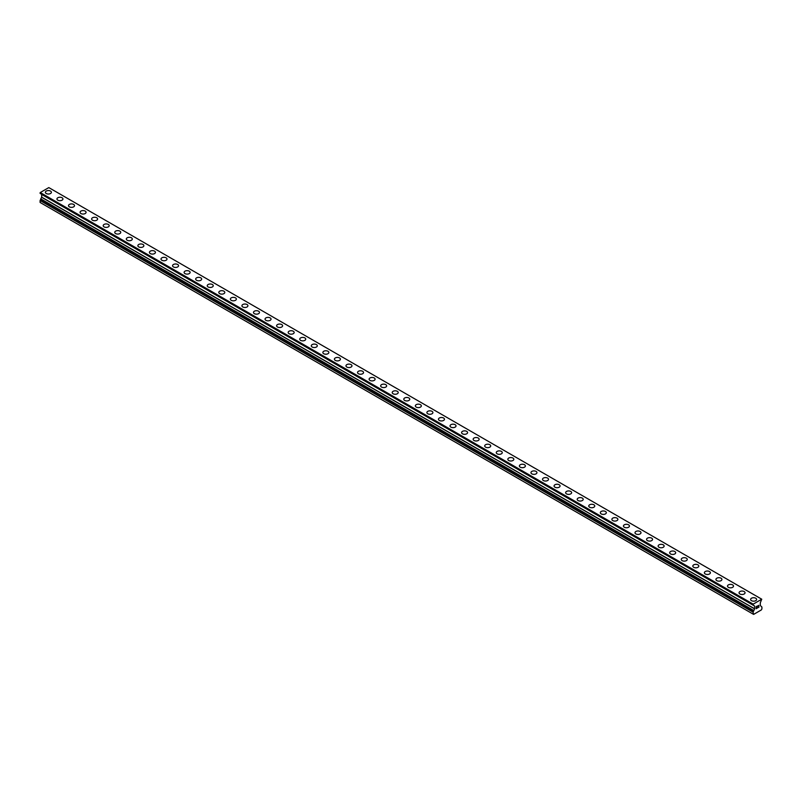 <?xml version="1.0" encoding="UTF-8"?>
<svg xmlns="http://www.w3.org/2000/svg" width="802" height="802" viewBox="0 0 802 802"><rect width="100%" height="100%" fill="white"/><g stroke="black" fill="none" stroke-linecap="round" stroke-linejoin="round"><path stroke-width="1.2" d="M45.383 192.29A2.997 1.734 180 0 1 47.238 190.696A2.997 1.734 180 0 1 50.506 191.066A2.997 1.734 180 0 1 51.378 192.29A2.997 1.734 180 0 1 49.534 193.894A2.997 1.734 180 0 1 46.265 193.513A2.997 1.734 180 0 1 45.383 192.29A2.997 1.734 180 0 1 47.238 190.696A2.997 1.734 180 0 1 50.506 191.076A2.997 1.734 180 0 1 51.378 192.29M56.952 198.966A2.997 1.734 180 0 1 58.797 197.372A2.997 1.734 180 0 1 62.065 197.743A2.997 1.734 180 0 1 62.947 198.966A2.997 1.734 180 0 1 61.092 200.56A2.997 1.734 180 0 1 57.824 200.189A2.997 1.734 180 0 1 56.952 198.966A2.997 1.734 180 0 1 58.797 197.372A2.997 1.734 180 0 1 62.065 197.743A2.997 1.734 180 0 1 62.947 198.966M68.511 205.643A2.997 1.734 180 0 1 70.365 204.039A2.997 1.734 180 0 1 73.624 204.42A2.997 1.734 180 0 1 74.506 205.643A2.997 1.734 180 0 1 72.651 207.237A2.997 1.734 180 0 1 69.393 206.866A2.997 1.734 180 0 1 68.511 205.643A2.997 1.734 180 0 1 70.365 204.049A2.997 1.734 180 0 1 73.624 204.42A2.997 1.734 180 0 1 74.506 205.643M80.07 212.319A2.997 1.734 180 0 1 81.924 210.715A2.997 1.734 180 0 1 85.192 211.096A2.997 1.734 180 0 1 86.065 212.319A2.997 1.734 180 0 1 84.22 213.913A2.997 1.734 180 0 1 80.952 213.543A2.997 1.734 180 0 1 80.07 212.319A2.997 1.734 180 0 1 81.924 210.725A2.997 1.734 180 0 1 85.192 211.096A2.997 1.734 180 0 1 86.065 212.319M96.751 217.773A2.997 1.734 180 0 1 97.623 218.996A2.997 1.734 180 0 1 95.779 220.59A2.997 1.734 180 0 1 92.511 220.209A2.997 1.734 180 0 1 91.629 218.986A2.997 1.734 180 0 1 93.483 217.392A2.997 1.734 180 0 1 96.751 217.773M91.629 218.986A2.997 1.734 180 0 1 93.483 217.392A2.997 1.734 180 0 1 96.751 217.763A2.997 1.734 180 0 1 97.623 218.986M103.197 225.663A2.997 1.734 180 0 1 105.042 224.069A2.997 1.734 180 0 1 108.31 224.44A2.997 1.734 180 0 1 109.192 225.663A2.997 1.734 180 0 1 107.338 227.267A2.997 1.734 180 0 1 104.07 226.886A2.997 1.734 180 0 1 103.197 225.663A2.997 1.734 180 0 1 105.042 224.069A2.997 1.734 180 0 1 108.31 224.45A2.997 1.734 180 0 1 109.192 225.663M114.756 232.339A2.997 1.734 180 0 1 116.601 230.745A2.997 1.734 180 0 1 119.869 231.116A2.997 1.734 180 0 1 120.751 232.339A2.997 1.734 180 0 1 118.896 233.943A2.997 1.734 180 0 1 115.628 233.562A2.997 1.734 180 0 1 114.756 232.339A2.997 1.734 180 0 1 116.611 230.745A2.997 1.734 180 0 1 119.869 231.116A2.997 1.734 180 0 1 120.751 232.339M126.315 239.016A2.997 1.734 180 0 1 128.17 237.412A2.997 1.734 180 0 1 131.438 237.793A2.997 1.734 180 0 1 132.31 239.016A2.997 1.734 180 0 1 130.465 240.61A2.997 1.734 180 0 1 127.197 240.239A2.997 1.734 180 0 1 126.315 239.016A2.997 1.734 180 0 1 128.17 237.422A2.997 1.734 180 0 1 131.438 237.793A2.997 1.734 180 0 1 132.31 239.016M137.874 245.693A2.997 1.734 180 0 1 139.728 244.089A2.997 1.734 180 0 1 142.997 244.47A2.997 1.734 180 0 1 143.869 245.693A2.997 1.734 180 0 1 142.024 247.287A2.997 1.734 180 0 1 138.756 246.916A2.997 1.734 180 0 1 137.874 245.693A2.997 1.734 180 0 1 139.728 244.099A2.997 1.734 180 0 1 142.997 244.47A2.997 1.734 180 0 1 143.869 245.693M149.443 252.359A2.997 1.734 180 0 1 151.287 250.765A2.997 1.734 180 0 1 154.555 251.136A2.997 1.734 180 0 1 155.438 252.369A2.997 1.734 180 0 1 153.583 253.963A2.997 1.734 180 0 1 150.315 253.592A2.997 1.734 180 0 1 149.443 252.359A2.997 1.734 180 0 1 151.287 250.765A2.997 1.734 180 0 1 154.555 251.146A2.997 1.734 180 0 1 155.438 252.359M166.114 257.823A2.997 1.734 180 0 1 166.996 259.046A2.997 1.734 180 0 1 165.142 260.64A2.997 1.734 180 0 1 161.874 260.259A2.997 1.734 180 0 1 161.001 259.036A2.997 1.734 180 0 1 162.856 257.442A2.997 1.734 180 0 1 166.114 257.823M161.001 259.036A2.997 1.734 180 0 1 162.846 257.442A2.997 1.734 180 0 1 166.114 257.813A2.997 1.734 180 0 1 166.996 259.036M172.56 265.713A2.997 1.734 180 0 1 174.415 264.119A2.997 1.734 180 0 1 177.673 264.49A2.997 1.734 180 0 1 178.555 265.713A2.997 1.734 180 0 1 176.701 267.317A2.997 1.734 180 0 1 173.443 266.936A2.997 1.734 180 0 1 172.56 265.713A2.997 1.734 180 0 1 174.415 264.119A2.997 1.734 180 0 1 177.673 264.49A2.997 1.734 180 0 1 178.555 265.713M184.119 272.389A2.997 1.734 180 0 1 185.974 270.785A2.997 1.734 180 0 1 189.242 271.166A2.997 1.734 180 0 1 190.114 272.389A2.997 1.734 180 0 1 188.269 273.983A2.997 1.734 180 0 1 185.001 273.612A2.997 1.734 180 0 1 184.119 272.389A2.997 1.734 180 0 1 185.974 270.795A2.997 1.734 180 0 1 189.242 271.166A2.997 1.734 180 0 1 190.114 272.389M195.678 279.066A2.997 1.734 180 0 1 197.533 277.462A2.997 1.734 180 0 1 200.801 277.843A2.997 1.734 180 0 1 201.673 279.066A2.997 1.734 180 0 1 199.828 280.66A2.997 1.734 180 0 1 196.56 280.289A2.997 1.734 180 0 1 195.678 279.066A2.997 1.734 180 0 1 197.533 277.472A2.997 1.734 180 0 1 200.801 277.843A2.997 1.734 180 0 1 201.673 279.066M207.247 285.743A2.997 1.734 180 0 1 209.091 284.139A2.997 1.734 180 0 1 212.36 284.51A2.997 1.734 180 0 1 213.242 285.743A2.997 1.734 180 0 1 211.387 287.337A2.997 1.734 180 0 1 208.119 286.966A2.997 1.734 180 0 1 207.247 285.743A2.997 1.734 180 0 1 209.091 284.139A2.997 1.734 180 0 1 212.36 284.52A2.997 1.734 180 0 1 213.242 285.743M218.806 292.409A2.997 1.734 180 0 1 220.66 290.815A2.997 1.734 180 0 1 223.918 291.186A2.997 1.734 180 0 1 224.801 292.419A2.997 1.734 180 0 1 222.946 294.013A2.997 1.734 180 0 1 219.688 293.632A2.997 1.734 180 0 1 218.806 292.409A2.997 1.734 180 0 1 220.66 290.815A2.997 1.734 180 0 1 223.918 291.196A2.997 1.734 180 0 1 224.801 292.409M235.487 297.873A2.997 1.734 180 0 1 236.359 299.086A2.997 1.734 180 0 1 234.515 300.69A2.997 1.734 180 0 1 231.247 300.309A2.997 1.734 180 0 1 230.364 299.086A2.997 1.734 180 0 1 232.219 297.492A2.997 1.734 180 0 1 235.487 297.873M230.364 299.086A2.997 1.734 180 0 1 232.219 297.492A2.997 1.734 180 0 1 235.487 297.863A2.997 1.734 180 0 1 236.359 299.086M241.923 305.762A2.997 1.734 180 0 1 243.778 304.158A2.997 1.734 180 0 1 247.046 304.539A2.997 1.734 180 0 1 247.918 305.762A2.997 1.734 180 0 1 246.074 307.356A2.997 1.734 180 0 1 242.805 306.986A2.997 1.734 180 0 1 241.923 305.762A2.997 1.734 180 0 1 243.778 304.169A2.997 1.734 180 0 1 247.046 304.539A2.997 1.734 180 0 1 247.918 305.762M253.492 312.439A2.997 1.734 180 0 1 255.337 310.835A2.997 1.734 180 0 1 258.605 311.216A2.997 1.734 180 0 1 259.487 312.439A2.997 1.734 180 0 1 257.632 314.033A2.997 1.734 180 0 1 254.364 313.662A2.997 1.734 180 0 1 253.492 312.439A2.997 1.734 180 0 1 255.337 310.845A2.997 1.734 180 0 1 258.605 311.216A2.997 1.734 180 0 1 259.487 312.439M265.051 319.116A2.997 1.734 180 0 1 266.896 317.512A2.997 1.734 180 0 1 270.164 317.893A2.997 1.734 180 0 1 271.046 319.116A2.997 1.734 180 0 1 269.191 320.71A2.997 1.734 180 0 1 265.923 320.339A2.997 1.734 180 0 1 265.051 319.116A2.997 1.734 180 0 1 266.906 317.522A2.997 1.734 180 0 1 270.164 317.893A2.997 1.734 180 0 1 271.046 319.116M276.61 325.792A2.997 1.734 180 0 1 278.464 324.188A2.997 1.734 180 0 1 281.733 324.569A2.997 1.734 180 0 1 282.605 325.792M281.733 324.559A2.997 1.734 180 0 1 282.605 325.782A2.997 1.734 180 0 1 280.76 327.386A2.997 1.734 180 0 1 277.492 327.005A2.997 1.734 180 0 1 276.61 325.782A2.997 1.734 180 0 1 278.464 324.188A2.997 1.734 180 0 1 281.733 324.559M288.169 332.459A2.997 1.734 180 0 1 290.023 330.865A2.997 1.734 180 0 1 293.291 331.236A2.997 1.734 180 0 1 294.164 332.459A2.997 1.734 180 0 1 292.319 334.063A2.997 1.734 180 0 1 289.051 333.682A2.997 1.734 180 0 1 288.169 332.459A2.997 1.734 180 0 1 290.023 330.865A2.997 1.734 180 0 1 293.291 331.246A2.997 1.734 180 0 1 294.164 332.459M299.737 339.136A2.997 1.734 180 0 1 301.582 337.542A2.997 1.734 180 0 1 304.85 337.913A2.997 1.734 180 0 1 305.732 339.136A2.997 1.734 180 0 1 303.878 340.74A2.997 1.734 180 0 1 300.61 340.359A2.997 1.734 180 0 1 299.737 339.136A2.997 1.734 180 0 1 301.582 337.542A2.997 1.734 180 0 1 304.85 337.913A2.997 1.734 180 0 1 305.732 339.136M311.296 345.812A2.997 1.734 180 0 1 313.141 344.208A2.997 1.734 180 0 1 316.409 344.589A2.997 1.734 180 0 1 317.291 345.812A2.997 1.734 180 0 1 315.437 347.406A2.997 1.734 180 0 1 312.168 347.035A2.997 1.734 180 0 1 311.296 345.812A2.997 1.734 180 0 1 313.151 344.218A2.997 1.734 180 0 1 316.409 344.589A2.997 1.734 180 0 1 317.291 345.812M322.855 352.489A2.997 1.734 180 0 1 324.71 350.885A2.997 1.734 180 0 1 327.968 351.266A2.997 1.734 180 0 1 328.85 352.489A2.997 1.734 180 0 1 326.995 354.083A2.997 1.734 180 0 1 323.737 353.712A2.997 1.734 180 0 1 322.855 352.489A2.997 1.734 180 0 1 324.71 350.895A2.997 1.734 180 0 1 327.968 351.266A2.997 1.734 180 0 1 328.85 352.489M334.414 359.156A2.997 1.734 180 0 1 336.269 357.562A2.997 1.734 180 0 1 339.537 357.933A2.997 1.734 180 0 1 340.409 359.166A2.997 1.734 180 0 1 338.564 360.76A2.997 1.734 180 0 1 335.296 360.389A2.997 1.734 180 0 1 334.414 359.156A2.997 1.734 180 0 1 336.269 357.562A2.997 1.734 180 0 1 339.537 357.943A2.997 1.734 180 0 1 340.409 359.156M345.973 365.832A2.997 1.734 180 0 1 347.827 364.238A2.997 1.734 180 0 1 351.096 364.609A2.997 1.734 180 0 1 351.968 365.832A2.997 1.734 180 0 1 350.123 367.436A2.997 1.734 180 0 1 346.855 367.055A2.997 1.734 180 0 1 345.973 365.832A2.997 1.734 180 0 1 347.827 364.238A2.997 1.734 180 0 1 351.096 364.619A2.997 1.734 180 0 1 351.968 365.832M357.542 372.509A2.997 1.734 180 0 1 359.386 370.915A2.997 1.734 180 0 1 362.654 371.286A2.997 1.734 180 0 1 363.537 372.509A2.997 1.734 180 0 1 361.682 374.113A2.997 1.734 180 0 1 358.414 373.732A2.997 1.734 180 0 1 357.542 372.509A2.997 1.734 180 0 1 359.386 370.915A2.997 1.734 180 0 1 362.654 371.286A2.997 1.734 180 0 1 363.537 372.509M369.1 379.186A2.997 1.734 180 0 1 370.955 377.582A2.997 1.734 180 0 1 374.213 377.963A2.997 1.734 180 0 1 375.095 379.186A2.997 1.734 180 0 1 373.241 380.78A2.997 1.734 180 0 1 369.973 380.409A2.997 1.734 180 0 1 369.1 379.186A2.997 1.734 180 0 1 370.955 377.592A2.997 1.734 180 0 1 374.213 377.963A2.997 1.734 180 0 1 375.095 379.186M380.659 385.862A2.997 1.734 180 0 1 382.514 384.258A2.997 1.734 180 0 1 385.782 384.639A2.997 1.734 180 0 1 386.654 385.862A2.997 1.734 180 0 1 384.81 387.456A2.997 1.734 180 0 1 381.541 387.085A2.997 1.734 180 0 1 380.659 385.862A2.997 1.734 180 0 1 382.514 384.268A2.997 1.734 180 0 1 385.782 384.639A2.997 1.734 180 0 1 386.654 385.862M392.218 392.539A2.997 1.734 180 0 1 394.073 390.935A2.997 1.734 180 0 1 397.341 391.306A2.997 1.734 180 0 1 398.213 392.539A2.997 1.734 180 0 1 396.368 394.133A2.997 1.734 180 0 1 393.1 393.762A2.997 1.734 180 0 1 392.218 392.539A2.997 1.734 180 0 1 394.073 390.935A2.997 1.734 180 0 1 397.341 391.316A2.997 1.734 180 0 1 398.213 392.539M403.787 399.206A2.997 1.734 180 0 1 405.632 397.612A2.997 1.734 180 0 1 408.9 397.982A2.997 1.734 180 0 1 409.782 399.216A2.997 1.734 180 0 1 407.927 400.81A2.997 1.734 180 0 1 404.659 400.429A2.997 1.734 180 0 1 403.787 399.206A2.997 1.734 180 0 1 405.632 397.612A2.997 1.734 180 0 1 408.9 397.993A2.997 1.734 180 0 1 409.782 399.206M415.346 405.882A2.997 1.734 180 0 1 417.19 404.288A2.997 1.734 180 0 1 420.459 404.659A2.997 1.734 180 0 1 421.341 405.882A2.997 1.734 180 0 1 419.486 407.486A2.997 1.734 180 0 1 416.218 407.105A2.997 1.734 180 0 1 415.346 405.882A2.997 1.734 180 0 1 417.2 404.288A2.997 1.734 180 0 1 420.459 404.669A2.997 1.734 180 0 1 421.341 405.882M426.905 412.559A2.997 1.734 180 0 1 428.759 410.955A2.997 1.734 180 0 1 432.027 411.336A2.997 1.734 180 0 1 432.9 412.559A2.997 1.734 180 0 1 431.045 414.153A2.997 1.734 180 0 1 427.787 413.782A2.997 1.734 180 0 1 426.905 412.559A2.997 1.734 180 0 1 428.759 410.965A2.997 1.734 180 0 1 432.027 411.336A2.997 1.734 180 0 1 432.9 412.559M438.463 419.235A2.997 1.734 180 0 1 440.318 417.631A2.997 1.734 180 0 1 443.586 418.012A2.997 1.734 180 0 1 444.458 419.235A2.997 1.734 180 0 1 442.614 420.829A2.997 1.734 180 0 1 439.346 420.459A2.997 1.734 180 0 1 438.463 419.235A2.997 1.734 180 0 1 440.318 417.642A2.997 1.734 180 0 1 443.586 418.012A2.997 1.734 180 0 1 444.458 419.235M450.032 425.912A2.997 1.734 180 0 1 451.877 424.308A2.997 1.734 180 0 1 455.145 424.689A2.997 1.734 180 0 1 456.027 425.912A2.997 1.734 180 0 1 454.173 427.506A2.997 1.734 180 0 1 450.904 427.135A2.997 1.734 180 0 1 450.032 425.912A2.997 1.734 180 0 1 451.877 424.308A2.997 1.734 180 0 1 455.145 424.689A2.997 1.734 180 0 1 456.027 425.912M461.591 432.579A2.997 1.734 180 0 1 463.436 430.985A2.997 1.734 180 0 1 466.704 431.356A2.997 1.734 180 0 1 467.586 432.589A2.997 1.734 180 0 1 465.731 434.183A2.997 1.734 180 0 1 462.463 433.802A2.997 1.734 180 0 1 461.591 432.579A2.997 1.734 180 0 1 463.446 430.985A2.997 1.734 180 0 1 466.704 431.366A2.997 1.734 180 0 1 467.586 432.579M473.15 439.255A2.997 1.734 180 0 1 475.005 437.661A2.997 1.734 180 0 1 478.263 438.032A2.997 1.734 180 0 1 479.145 439.255A2.997 1.734 180 0 1 477.29 440.859A2.997 1.734 180 0 1 474.032 440.478A2.997 1.734 180 0 1 473.15 439.255A2.997 1.734 180 0 1 475.005 437.661A2.997 1.734 180 0 1 478.263 438.042A2.997 1.734 180 0 1 479.145 439.255M484.709 445.932A2.997 1.734 180 0 1 486.563 444.338A2.997 1.734 180 0 1 489.832 444.709A2.997 1.734 180 0 1 490.704 445.932A2.997 1.734 180 0 1 488.859 447.526A2.997 1.734 180 0 1 485.591 447.155A2.997 1.734 180 0 1 484.709 445.932A2.997 1.734 180 0 1 486.563 444.338A2.997 1.734 180 0 1 489.832 444.709A2.997 1.734 180 0 1 490.704 445.932M496.268 452.609A2.997 1.734 180 0 1 498.122 451.005A2.997 1.734 180 0 1 501.39 451.386A2.997 1.734 180 0 1 502.263 452.609A2.997 1.734 180 0 1 500.418 454.203A2.997 1.734 180 0 1 497.15 453.832A2.997 1.734 180 0 1 496.268 452.609A2.997 1.734 180 0 1 498.122 451.015A2.997 1.734 180 0 1 501.39 451.386A2.997 1.734 180 0 1 502.263 452.609M507.836 459.285A2.997 1.734 180 0 1 509.681 457.681A2.997 1.734 180 0 1 512.949 458.062A2.997 1.734 180 0 1 513.831 459.285A2.997 1.734 180 0 1 511.977 460.879A2.997 1.734 180 0 1 508.709 460.508A2.997 1.734 180 0 1 507.836 459.285A2.997 1.734 180 0 1 509.681 457.691A2.997 1.734 180 0 1 512.949 458.062A2.997 1.734 180 0 1 513.831 459.285M524.508 464.739A2.997 1.734 180 0 1 525.39 465.962A2.997 1.734 180 0 1 523.536 467.556A2.997 1.734 180 0 1 520.267 467.185A2.997 1.734 180 0 1 519.395 465.952A2.997 1.734 180 0 1 521.25 464.358A2.997 1.734 180 0 1 524.508 464.739M519.395 465.952A2.997 1.734 180 0 1 521.24 464.358A2.997 1.734 180 0 1 524.508 464.729A2.997 1.734 180 0 1 525.39 465.952M530.954 472.629A2.997 1.734 180 0 1 532.809 471.035A2.997 1.734 180 0 1 536.077 471.406A2.997 1.734 180 0 1 536.949 472.629A2.997 1.734 180 0 1 535.104 474.233A2.997 1.734 180 0 1 531.836 473.852A2.997 1.734 180 0 1 530.954 472.629A2.997 1.734 180 0 1 532.809 471.035A2.997 1.734 180 0 1 536.077 471.416A2.997 1.734 180 0 1 536.949 472.629M542.513 479.305A2.997 1.734 180 0 1 544.368 477.711A2.997 1.734 180 0 1 547.636 478.082A2.997 1.734 180 0 1 548.508 479.305A2.997 1.734 180 0 1 546.663 480.909A2.997 1.734 180 0 1 543.395 480.528A2.997 1.734 180 0 1 542.513 479.305A2.997 1.734 180 0 1 544.368 477.711A2.997 1.734 180 0 1 547.636 478.082A2.997 1.734 180 0 1 548.508 479.305M554.082 485.982A2.997 1.734 180 0 1 555.926 484.378A2.997 1.734 180 0 1 559.194 484.759A2.997 1.734 180 0 1 560.077 485.982A2.997 1.734 180 0 1 558.222 487.576A2.997 1.734 180 0 1 554.954 487.205A2.997 1.734 180 0 1 554.082 485.982A2.997 1.734 180 0 1 555.926 484.388A2.997 1.734 180 0 1 559.194 484.759A2.997 1.734 180 0 1 560.077 485.982M565.641 492.659A2.997 1.734 180 0 1 567.485 491.055A2.997 1.734 180 0 1 570.753 491.436A2.997 1.734 180 0 1 571.636 492.659A2.997 1.734 180 0 1 569.781 494.253A2.997 1.734 180 0 1 566.513 493.882A2.997 1.734 180 0 1 565.641 492.659A2.997 1.734 180 0 1 567.495 491.065A2.997 1.734 180 0 1 570.753 491.436A2.997 1.734 180 0 1 571.636 492.659M577.199 499.335A2.997 1.734 180 0 1 579.054 497.731A2.997 1.734 180 0 1 582.312 498.102A2.997 1.734 180 0 1 583.194 499.335A2.997 1.734 180 0 1 581.34 500.929A2.997 1.734 180 0 1 578.082 500.558A2.997 1.734 180 0 1 577.199 499.335A2.997 1.734 180 0 1 579.054 497.731A2.997 1.734 180 0 1 582.312 498.112A2.997 1.734 180 0 1 583.194 499.335M593.881 504.789A2.997 1.734 180 0 1 594.753 506.012A2.997 1.734 180 0 1 592.909 507.606A2.997 1.734 180 0 1 589.64 507.225A2.997 1.734 180 0 1 588.758 506.002A2.997 1.734 180 0 1 590.613 504.408A2.997 1.734 180 0 1 593.881 504.789M588.758 506.002A2.997 1.734 180 0 1 590.613 504.408A2.997 1.734 180 0 1 593.881 504.779A2.997 1.734 180 0 1 594.753 506.002M600.327 512.678A2.997 1.734 180 0 1 602.172 511.085A2.997 1.734 180 0 1 605.44 511.455A2.997 1.734 180 0 1 606.322 512.678A2.997 1.734 180 0 1 604.467 514.283A2.997 1.734 180 0 1 601.199 513.902A2.997 1.734 180 0 1 600.327 512.678A2.997 1.734 180 0 1 602.172 511.085A2.997 1.734 180 0 1 605.44 511.465A2.997 1.734 180 0 1 606.322 512.678M611.886 519.355A2.997 1.734 180 0 1 613.731 517.751A2.997 1.734 180 0 1 616.999 518.132A2.997 1.734 180 0 1 617.881 519.355A2.997 1.734 180 0 1 616.026 520.949A2.997 1.734 180 0 1 612.758 520.578A2.997 1.734 180 0 1 611.886 519.355A2.997 1.734 180 0 1 613.741 517.761A2.997 1.734 180 0 1 616.999 518.132A2.997 1.734 180 0 1 617.881 519.355M623.445 526.032A2.997 1.734 180 0 1 625.299 524.428A2.997 1.734 180 0 1 628.557 524.809A2.997 1.734 180 0 1 629.44 526.032A2.997 1.734 180 0 1 627.585 527.626A2.997 1.734 180 0 1 624.327 527.255A2.997 1.734 180 0 1 623.445 526.032A2.997 1.734 180 0 1 625.299 524.438A2.997 1.734 180 0 1 628.557 524.809A2.997 1.734 180 0 1 629.44 526.032M635.004 532.708A2.997 1.734 180 0 1 636.858 531.104A2.997 1.734 180 0 1 640.126 531.475A2.997 1.734 180 0 1 640.998 532.708A2.997 1.734 180 0 1 639.154 534.302A2.997 1.734 180 0 1 635.886 533.932A2.997 1.734 180 0 1 635.004 532.708A2.997 1.734 180 0 1 636.858 531.104A2.997 1.734 180 0 1 640.126 531.485A2.997 1.734 180 0 1 640.998 532.708M646.562 539.375A2.997 1.734 180 0 1 648.417 537.781A2.997 1.734 180 0 1 651.685 538.152A2.997 1.734 180 0 1 652.557 539.385A2.997 1.734 180 0 1 650.713 540.979A2.997 1.734 180 0 1 647.445 540.598A2.997 1.734 180 0 1 646.562 539.375A2.997 1.734 180 0 1 648.417 537.781A2.997 1.734 180 0 1 651.685 538.162A2.997 1.734 180 0 1 652.557 539.375M663.244 544.839A2.997 1.734 180 0 1 664.126 546.052A2.997 1.734 180 0 1 662.272 547.656A2.997 1.734 180 0 1 659.003 547.275A2.997 1.734 180 0 1 658.131 546.052A2.997 1.734 180 0 1 659.976 544.458A2.997 1.734 180 0 1 663.244 544.839M658.131 546.052A2.997 1.734 180 0 1 659.976 544.458A2.997 1.734 180 0 1 663.244 544.829A2.997 1.734 180 0 1 664.126 546.052M669.69 552.728A2.997 1.734 180 0 1 671.535 551.134A2.997 1.734 180 0 1 674.803 551.505A2.997 1.734 180 0 1 675.685 552.728A2.997 1.734 180 0 1 673.83 554.322A2.997 1.734 180 0 1 670.562 553.951A2.997 1.734 180 0 1 669.69 552.728A2.997 1.734 180 0 1 671.545 551.134A2.997 1.734 180 0 1 674.803 551.505A2.997 1.734 180 0 1 675.685 552.728M681.249 559.405A2.997 1.734 180 0 1 683.103 557.801A2.997 1.734 180 0 1 686.372 558.182A2.997 1.734 180 0 1 687.244 559.405A2.997 1.734 180 0 1 685.399 560.999A2.997 1.734 180 0 1 682.131 560.628A2.997 1.734 180 0 1 681.249 559.405A2.997 1.734 180 0 1 683.103 557.811A2.997 1.734 180 0 1 686.372 558.182A2.997 1.734 180 0 1 687.244 559.405M692.808 566.082A2.997 1.734 180 0 1 694.662 564.478A2.997 1.734 180 0 1 697.93 564.859A2.997 1.734 180 0 1 698.803 566.082A2.997 1.734 180 0 1 696.958 567.676A2.997 1.734 180 0 1 693.69 567.305A2.997 1.734 180 0 1 692.808 566.082A2.997 1.734 180 0 1 694.662 564.488A2.997 1.734 180 0 1 697.93 564.859A2.997 1.734 180 0 1 698.803 566.082M704.377 572.758A2.997 1.734 180 0 1 706.221 571.154A2.997 1.734 180 0 1 709.489 571.535A2.997 1.734 180 0 1 710.371 572.758M709.489 571.525A2.997 1.734 180 0 1 710.371 572.748A2.997 1.734 180 0 1 708.517 574.352A2.997 1.734 180 0 1 705.249 573.971A2.997 1.734 180 0 1 704.377 572.748A2.997 1.734 180 0 1 706.221 571.154A2.997 1.734 180 0 1 709.489 571.525M715.935 579.425A2.997 1.734 180 0 1 717.78 577.831A2.997 1.734 180 0 1 721.048 578.202A2.997 1.734 180 0 1 721.93 579.425A2.997 1.734 180 0 1 720.076 581.029A2.997 1.734 180 0 1 716.808 580.648A2.997 1.734 180 0 1 715.935 579.425A2.997 1.734 180 0 1 717.79 577.831A2.997 1.734 180 0 1 721.048 578.212A2.997 1.734 180 0 1 721.93 579.425M727.494 586.102A2.997 1.734 180 0 1 729.349 584.508A2.997 1.734 180 0 1 732.607 584.879A2.997 1.734 180 0 1 733.489 586.102A2.997 1.734 180 0 1 731.635 587.706A2.997 1.734 180 0 1 728.376 587.325A2.997 1.734 180 0 1 727.494 586.102A2.997 1.734 180 0 1 729.349 584.508A2.997 1.734 180 0 1 732.607 584.879A2.997 1.734 180 0 1 733.489 586.102M739.053 592.778A2.997 1.734 180 0 1 740.908 591.174A2.997 1.734 180 0 1 744.176 591.555A2.997 1.734 180 0 1 745.048 592.778A2.997 1.734 180 0 1 743.203 594.372A2.997 1.734 180 0 1 739.935 594.001A2.997 1.734 180 0 1 739.053 592.778A2.997 1.734 180 0 1 740.908 591.184A2.997 1.734 180 0 1 744.176 591.555A2.997 1.734 180 0 1 745.048 592.778M750.622 599.455A2.997 1.734 180 0 1 752.466 597.851A2.997 1.734 180 0 1 755.735 598.232A2.997 1.734 180 0 1 756.617 599.455A2.997 1.734 180 0 1 754.762 601.049A2.997 1.734 180 0 1 751.494 600.678A2.997 1.734 180 0 1 750.622 599.455A2.997 1.734 180 0 1 752.466 597.861A2.997 1.734 180 0 1 755.735 598.232A2.997 1.734 180 0 1 756.617 599.455M756.256 606.743L756.256 607.565L757.168 606.212L756.256 606.743M756.256 607.705L756.256 608.528L756.246 607.695M756.256 608.528L757.168 607.996L756.246 608.528M756.126 608.728L757.168 608.127L756.136 608.728L756.136 606.673L757.168 606.071M757.88 606.182L758.832 605.309M758.832 605.911L758.582 606.452L758.832 605.911M758.582 606.452L758.03 607.505L758.572 606.442M758.03 607.505L759.003 606.934L758.02 607.495M757.77 607.786L758.993 607.074L757.77 607.786L758.792 605.721L758.08 605.771L758.792 605.54M753.71 610.883L754.632 608.778L754.632 606.051L753.078 605.029L753.188 604.147L761.75 599.204L760.296 602.773L760.296 605.51L761.9 607.014L761.9 608.949L761.319 609.951L753.619 614.402L753.038 612.137L753.71 610.883L40.772 199.277L40.1 200.53L40.1 202.455L753.038 614.071M40.772 199.086L753.71 610.693L40.772 199.277M41.664 194.365L754.602 605.971L41.664 194.365L41.704 197.172L40.742 198.886L753.679 610.683M40.712 193.743L753.679 605.44M40.1 193.322L753.038 604.929L40.1 193.322L40.25 192.54L48.812 187.598L761.75 599.204M753.188 604.147L40.25 192.54M753.038 604.417L40.1 192.801M754.632 606.051L41.704 194.435M754.632 608.778L41.704 197.172M754.602 608.888L41.664 197.282M753.679 610.492L40.742 198.886M753.088 611.946L40.16 200.34M753.038 612.137L40.1 200.53M753.078 605.029L40.15 193.422"/></g></svg>
